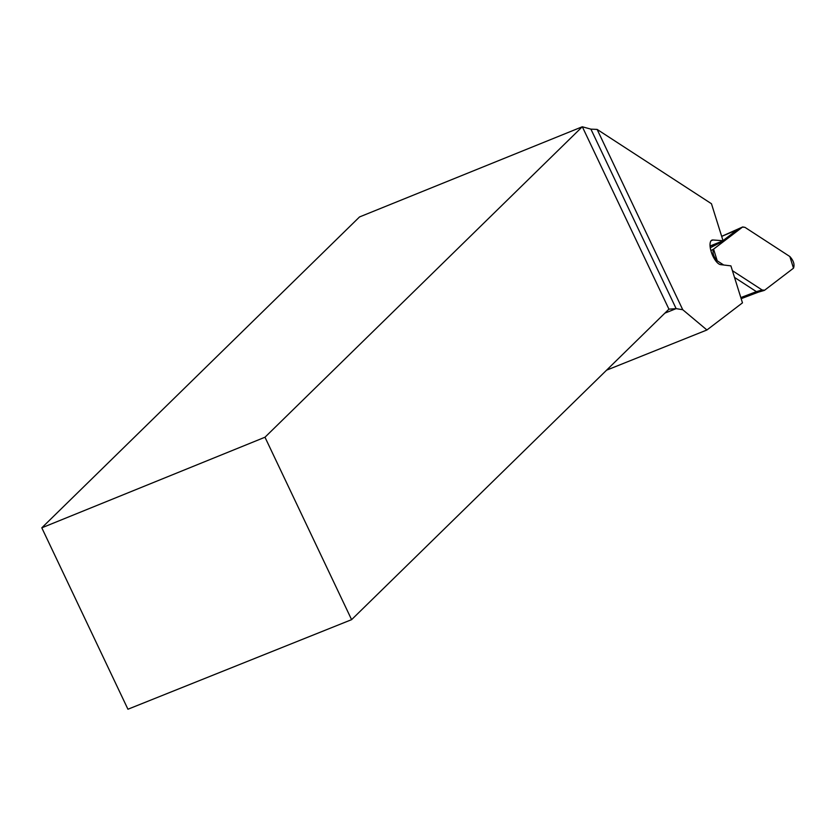 <?xml version="1.0" encoding="UTF-8"?>
<svg xmlns="http://www.w3.org/2000/svg" width="836" height="836" viewBox="0 0 836 836"><rect width="100%" height="100%" fill="white"/><g stroke="black" fill="none" stroke-linecap="round" stroke-linejoin="round"><path stroke-width="1.25" d="M706.932 329.98L682.74 309.717L597.123 129.413L711.457 203.733L723.035 240.716L712.951 239.984A13.136 5.089 -111.8 0 0 711.927 240.12A13.136 5.089 -111.8 0 0 710.987 250.999L711.467 252.535A13.136 5.089 -111.8 0 0 720.663 264.636L730.904 265.869L742.472 302.851L706.932 329.98L606.602 370.16M41.8 527.819L127.939 709.231L351.601 619.654L264.981 437.228L41.8 527.819L359.532 216.942L582.274 126.769L264.981 437.228M682.74 309.717L676.136 308.63L664.881 313.134M597.123 129.413L590.906 129.141L676.136 308.63L668.936 309.163L351.601 619.654M590.906 129.141L582.274 126.769M722.753 240.935L710.057 246.014M738.188 229.576L737.07 229.879L738.188 229.576M710.067 246.129L720.622 242.44L722.408 241.071M723.004 240.622L737.08 229.879L721.677 236.389M717.225 260.801L723.558 264.918L717.225 260.801L713.578 249.138L742.452 227.099L744.949 227.34L789.842 256.527L793.489 268.189L764.616 290.217L762.118 289.977L764.616 290.217L793.489 268.189C794.806 264.542 793.594 260.654 789.842 256.527L744.949 227.34L742.671 226.953L713.578 249.138C712.251 252.775 713.474 256.662 717.225 260.801L715.731 260.842M732.399 270.665L762.118 289.977L732.399 270.665M734.52 277.416L756.402 291.639M710.882 250.622L713.578 249.138M757.782 292.182L758.889 291.889L756.392 291.639L762.118 289.977M668.936 309.163L582.358 126.821M712.951 239.984L711.091 240.726M742.452 227.099L737.07 229.879M720.622 242.44L710.266 247.78M740.821 297.585L756.392 291.639M742.661 226.964L721.667 236.337M758.388 292.14L764.104 290.479M758.451 292.119L741.166 298.671"/></g></svg>
